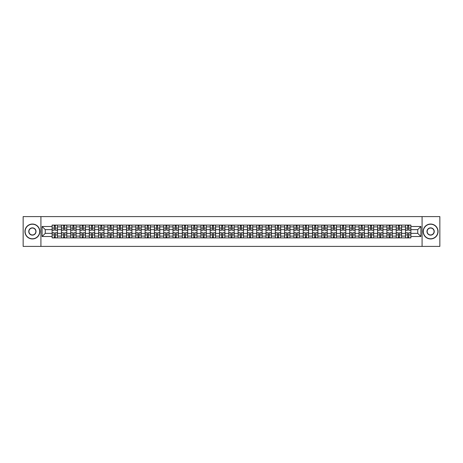<?xml version="1.0" encoding="UTF-8"?>
<svg xmlns="http://www.w3.org/2000/svg" width="463" height="463" viewBox="0 0 463 463"><rect width="100%" height="100%" fill="white"/><g stroke="black" fill="none" stroke-linecap="round" stroke-linejoin="round"><path stroke-width="0.69" d="M422.082 246.403L439.85 246.403L439.85 216.597L23.15 216.597L23.15 246.403L422.082 246.403L422.082 216.597M61.423 237.907L61.423 226.911L57.487 226.911L57.487 237.907M57.487 226.911L57.487 225.093M61.423 226.911L61.423 225.093M66.788 225.093L66.788 237.907M70.723 237.907L70.723 225.093M76.088 225.093L76.088 237.907M80.024 237.907L80.024 225.093M85.389 225.093L85.389 237.907M89.318 237.907L89.318 225.093M94.689 225.093L94.689 237.907M98.619 237.907L98.619 225.093M103.984 225.093L103.984 237.907M107.92 237.907L107.92 225.093M113.285 225.093L113.285 237.907M117.22 237.907L117.22 225.093M122.585 225.093L122.585 237.907M126.521 237.907L126.521 225.093M131.886 225.093L131.886 237.907M135.821 237.907L135.821 225.093M141.186 225.093L141.186 237.907M145.122 237.907L145.122 225.093M150.487 225.093L150.487 237.907M154.422 237.907L154.422 225.093M159.787 225.093L159.787 237.907M163.717 237.907L163.717 225.093M169.082 225.093L169.082 237.907M173.017 237.907L173.017 225.093M178.382 225.093L178.382 237.907M182.318 237.907L182.318 225.093M187.683 225.093L187.683 237.907M191.618 237.907L191.618 225.093M196.983 225.093L196.983 237.907M200.919 237.907L200.919 225.093M206.284 225.093L206.284 237.907M210.219 237.907L210.219 225.093M215.584 225.093L215.584 237.907M219.52 237.907L219.52 225.093M224.885 225.093L224.885 237.907M228.815 237.907L228.815 225.093M234.185 225.093L234.185 237.907M238.115 237.907L238.115 225.093M243.48 225.093L243.48 237.907M247.416 237.907L247.416 225.093M252.781 225.093L252.781 237.907M256.716 237.907L256.716 225.093M262.081 225.093L262.081 237.907M266.017 237.907L266.017 225.093M271.382 225.093L271.382 237.907M275.317 237.907L275.317 225.093M280.682 225.093L280.682 237.907M284.618 237.907L284.618 225.093M289.983 225.093L289.983 237.907M293.918 237.907L293.918 225.093M299.283 225.093L299.283 237.907M303.213 237.907L303.213 225.093M308.578 225.093L308.578 237.907M312.513 237.907L312.513 225.093M317.878 225.093L317.878 237.907M321.814 237.907L321.814 225.093M327.179 225.093L327.179 237.907M331.114 237.907L331.114 225.093M336.479 225.093L336.479 237.907M340.415 237.907L340.415 225.093M345.78 225.093L345.78 237.907M349.715 237.907L349.715 225.093M355.08 225.093L355.08 237.907M359.016 237.907L359.016 225.093M364.381 225.093L364.381 237.907M368.311 237.907L368.311 225.093M373.682 225.093L373.682 237.907M377.611 237.907L377.611 225.093M382.976 225.093L382.976 237.907M386.912 237.907L386.912 225.093M392.277 225.093L392.277 237.907M396.212 237.907L396.212 225.093M401.577 225.093L401.577 237.907M405.513 237.907L405.513 225.093M405.513 233.346L401.577 233.346M396.212 233.346L392.277 233.346M386.912 233.346L382.976 233.346M377.611 233.346L373.682 233.346M368.311 233.346L364.381 233.346M359.016 233.346L355.08 233.346M349.715 233.346L345.78 233.346M340.415 233.346L336.479 233.346M331.114 233.346L327.179 233.346M321.814 233.346L317.878 233.346M312.513 233.346L308.578 233.346M303.213 233.346L299.283 233.346M293.918 233.346L289.983 233.346M284.618 233.346L280.682 233.346M275.317 233.346L271.382 233.346M266.017 233.346L262.081 233.346M256.716 233.346L252.781 233.346M247.416 233.346L243.48 233.346M238.115 233.346L234.185 233.346M228.815 233.346L224.885 233.346M219.52 233.346L215.584 233.346M210.219 233.346L206.284 233.346M200.919 233.346L196.983 233.346M191.618 233.346L187.683 233.346M182.318 233.346L178.382 233.346M173.017 233.346L169.082 233.346M163.717 233.346L159.787 233.346M154.422 233.346L150.487 233.346M145.122 233.346L141.186 233.346M135.821 233.346L131.886 233.346M126.521 233.346L122.585 233.346M117.22 233.346L113.285 233.346M107.92 233.346L103.984 233.346M98.619 233.346L94.689 233.346M89.318 233.346L85.389 233.346M80.024 233.346L76.088 233.346M70.723 233.346L66.788 233.346M61.423 233.346L57.487 233.346M405.513 229.654L401.577 229.654M396.212 229.654L392.277 229.654M386.912 229.654L382.976 229.654M377.611 229.654L373.682 229.654M368.311 229.654L364.381 229.654M359.016 229.654L355.08 229.654M349.715 229.654L345.78 229.654M340.415 229.654L336.479 229.654M331.114 229.654L327.179 229.654M321.814 229.654L317.878 229.654M312.513 229.654L308.578 229.654M303.213 229.654L299.283 229.654M293.918 229.654L289.983 229.654M284.618 229.654L280.682 229.654M275.317 229.654L271.382 229.654M266.017 229.654L262.081 229.654M256.716 229.654L252.781 229.654M247.416 229.654L243.48 229.654M238.115 229.654L234.185 229.654M228.815 229.654L224.885 229.654M219.52 229.654L215.584 229.654M210.219 229.654L206.284 229.654M200.919 229.654L196.983 229.654M191.618 229.654L187.683 229.654M182.318 229.654L178.382 229.654M173.017 229.654L169.082 229.654M163.717 229.654L159.787 229.654M154.422 229.654L150.487 229.654M145.122 229.654L141.186 229.654M135.821 229.654L131.886 229.654M126.521 229.654L122.585 229.654M117.22 229.654L113.285 229.654M107.92 229.654L103.984 229.654M98.619 229.654L94.689 229.654M89.318 229.654L85.389 229.654M80.024 229.654L76.088 229.654M70.723 229.654L66.788 229.654M61.423 229.654L57.487 229.654M45.264 233.346L52.122 233.346L52.122 229.654L45.264 229.654L45.264 233.346L42.11 236.506L42.11 226.494L52.122 226.494L52.122 229.654M410.878 229.654L410.878 233.346L417.736 233.346L417.736 229.654L410.878 229.654L410.878 225.093L52.122 225.093L52.122 226.494M410.878 226.494L420.89 226.494L420.89 236.506L410.878 236.506L410.878 233.346M52.122 233.346L52.122 237.907L410.878 237.907L410.878 236.506M52.122 236.506L42.11 236.506M40.918 246.403L40.918 216.597M55.311 237.015L54.298 237.015M54.298 225.985L55.311 225.985M64.612 237.015L63.599 237.015M63.599 225.985L64.612 225.985M73.912 237.015L72.899 237.015M72.899 225.985L73.912 225.985M83.213 237.015L82.2 237.015M82.2 225.985L83.213 225.985M92.513 237.015L91.495 237.015M91.495 225.985L92.513 225.985M101.808 237.015L100.795 237.015M100.795 225.985L101.808 225.985M111.108 237.015L110.096 237.015M110.096 225.985L111.108 225.985M120.409 237.015L119.396 237.015M119.396 225.985L120.409 225.985M129.709 237.015L128.697 237.015M128.697 225.985L129.709 225.985M139.01 237.015L137.997 237.015M137.997 225.985L139.01 225.985M148.31 237.015L147.298 237.015M147.298 225.985L148.31 225.985M157.611 237.015L156.598 237.015M156.598 225.985L157.611 225.985M166.906 237.015L165.893 237.015M165.893 225.985L166.906 225.985M176.206 237.015L175.193 237.015M175.193 225.985L176.206 225.985M185.507 237.015L184.494 237.015M184.494 225.985L185.507 225.985M194.807 237.015L193.794 237.015M193.794 225.985L194.807 225.985M204.108 237.015L203.095 237.015M203.095 225.985L204.108 225.985M213.408 237.015L212.395 237.015M212.395 225.985L213.408 225.985M222.709 237.015L221.696 237.015M221.696 225.985L222.709 225.985M232.009 237.015L230.991 237.015M230.991 225.985L232.009 225.985M241.304 237.015L240.291 237.015M240.291 225.985L241.304 225.985M250.605 237.015L249.592 237.015M249.592 225.985L250.605 225.985M259.905 237.015L258.892 237.015M258.892 225.985L259.905 225.985M269.206 237.015L268.193 237.015M268.193 225.985L269.206 225.985M278.506 237.015L277.493 237.015M277.493 225.985L278.506 225.985M287.807 237.015L286.794 237.015M286.794 225.985L287.807 225.985M297.107 237.015L296.094 237.015M296.094 225.985L297.107 225.985M306.402 237.015L305.389 237.015M305.389 225.985L306.402 225.985M315.702 237.015L314.69 237.015M314.69 225.985L315.702 225.985M325.003 237.015L323.99 237.015M323.99 225.985L325.003 225.985M334.303 237.015L333.291 237.015M333.291 225.985L334.303 225.985M343.604 237.015L342.591 237.015M342.591 225.985L343.604 225.985M352.904 237.015L351.892 237.015M351.892 225.985L352.904 225.985M362.205 237.015L361.192 237.015M361.192 225.985L362.205 225.985M371.505 237.015L370.487 237.015M370.487 225.985L371.505 225.985M380.8 237.015L379.787 237.015M379.787 225.985L380.8 225.985M390.101 237.015L389.088 237.015M389.088 225.985L390.101 225.985M399.401 237.015L398.388 237.015M398.388 225.985L399.401 225.985M408.702 237.015L407.689 237.015M407.689 225.985L408.702 225.985M42.11 226.494L45.264 229.654M417.736 233.346L420.89 236.506M417.736 229.654L420.89 226.494M55.311 230.221L55.311 225.151L57.458 225.151L57.458 230.221L55.311 230.221M54.298 225.927L55.311 225.927M54.298 225.151L52.151 225.151L52.151 230.221L54.298 230.221L54.298 225.151L55.311 225.151M54.298 232.779L54.298 237.849L52.151 237.849L52.151 232.779L54.298 232.779M55.311 237.073L54.298 237.073M55.311 237.849L57.458 237.849L57.458 232.779L55.311 232.779L55.311 237.849L54.298 237.849M64.612 230.221L64.612 225.151L66.759 225.151L66.759 230.221L64.612 230.221M63.599 225.927L64.612 225.927M63.599 225.151L61.452 225.151L61.452 230.221L63.599 230.221L63.599 225.151L64.612 225.151M73.912 230.221L73.912 225.151L76.059 225.151L76.059 230.221L73.912 230.221M72.899 225.927L73.912 225.927M72.899 225.151L70.752 225.151L70.752 230.221L72.899 230.221L72.899 225.151L73.912 225.151M83.213 230.221L83.213 225.151L85.354 225.151L85.354 230.221L83.213 230.221M82.2 225.927L83.213 225.927M82.2 225.151L80.053 225.151L80.053 230.221L82.2 230.221L82.2 225.151L83.213 225.151M63.599 232.779L63.599 237.849L61.452 237.849L61.452 232.779L63.599 232.779M64.612 237.073L63.599 237.073M64.612 237.849L66.759 237.849L66.759 232.779L64.612 232.779L64.612 237.849L63.599 237.849M72.899 232.779L72.899 237.849L70.752 237.849L70.752 232.779L72.899 232.779M73.912 237.073L72.899 237.073M73.912 237.849L76.059 237.849L76.059 232.779L73.912 232.779L73.912 237.849L72.899 237.849M82.2 232.779L82.2 237.849L80.053 237.849L80.053 232.779L82.2 232.779M83.213 237.073L82.2 237.073M83.213 237.849L85.354 237.849L85.354 232.779L83.213 232.779L83.213 237.849L82.2 237.849M32.393 238.775A7.275 7.275 0 0 0 39.662 231.5A7.275 7.275 0 0 0 32.393 224.225A7.275 7.275 0 0 0 25.118 231.5A7.275 7.275 0 0 0 32.393 238.775M32.393 224.046A7.454 7.454 0 0 1 39.841 231.5A7.454 7.454 0 0 1 32.393 238.954A7.454 7.454 0 0 1 24.938 231.5A7.454 7.454 0 0 1 32.393 224.046M32.393 235.135A3.635 3.635 0 0 1 28.752 231.5A3.635 3.635 0 0 1 32.393 227.865A3.635 3.635 0 0 1 36.027 231.5A3.635 3.635 0 0 1 32.393 235.135M32.393 228.045A3.455 3.455 0 0 0 28.932 231.5A3.455 3.455 0 0 0 32.393 234.955A3.455 3.455 0 0 0 35.848 231.5A3.455 3.455 0 0 0 32.393 228.045M430.607 238.775A7.275 7.275 0 0 0 437.882 231.5A7.275 7.275 0 0 0 430.607 224.225A7.275 7.275 0 0 0 423.338 231.5A7.275 7.275 0 0 0 430.607 238.775M430.607 224.046A7.454 7.454 0 0 1 438.062 231.5A7.454 7.454 0 0 1 430.607 238.954A7.454 7.454 0 0 1 423.159 231.5A7.454 7.454 0 0 1 430.607 224.046M430.607 235.135A3.635 3.635 0 0 1 426.973 231.5A3.635 3.635 0 0 1 430.607 227.865A3.635 3.635 0 0 1 434.248 231.5A3.635 3.635 0 0 1 430.607 235.135M430.607 228.045A3.455 3.455 0 0 0 427.152 231.5A3.455 3.455 0 0 0 430.607 234.955A3.455 3.455 0 0 0 434.068 231.5A3.455 3.455 0 0 0 430.607 228.045M92.513 230.221L92.513 225.151L94.655 225.151L94.655 230.221L92.513 230.221M91.495 225.927L92.513 225.927M91.495 225.151L89.353 225.151L89.353 230.221L91.495 230.221L91.495 225.151L92.513 225.151M101.808 230.221L101.808 225.151L103.955 225.151L103.955 230.221L101.808 230.221M100.795 225.927L101.808 225.927M100.795 225.151L98.648 225.151L98.648 230.221L100.795 230.221L100.795 225.151L101.808 225.151M91.495 232.779L91.495 237.849L89.353 237.849L89.353 232.779L91.495 232.779M92.513 237.073L91.495 237.073M92.513 237.849L94.655 237.849L94.655 232.779L92.513 232.779L92.513 237.849L91.495 237.849M100.795 232.779L100.795 237.849L98.648 237.849L98.648 232.779L100.795 232.779M101.808 237.073L100.795 237.073M101.808 237.849L103.955 237.849L103.955 232.779L101.808 232.779L101.808 237.849L100.795 237.849M111.108 230.221L111.108 225.151L113.256 225.151L113.256 230.221L111.108 230.221M110.096 225.927L111.108 225.927M110.096 225.151L107.948 225.151L107.948 230.221L110.096 230.221L110.096 225.151L111.108 225.151M120.409 230.221L120.409 225.151L122.556 225.151L122.556 230.221L120.409 230.221M119.396 225.927L120.409 225.927M119.396 225.151L117.249 225.151L117.249 230.221L119.396 230.221L119.396 225.151L120.409 225.151M129.709 230.221L129.709 225.151L131.857 225.151L131.857 230.221L129.709 230.221M128.697 225.927L129.709 225.927M128.697 225.151L126.549 225.151L126.549 230.221L128.697 230.221L128.697 225.151L129.709 225.151M139.01 230.221L139.01 225.151L141.157 225.151L141.157 230.221L139.01 230.221M137.997 225.927L139.01 225.927M137.997 225.151L135.85 225.151L135.85 230.221L137.997 230.221L137.997 225.151L139.01 225.151M148.31 230.221L148.31 225.151L150.458 225.151L150.458 230.221L148.31 230.221M147.298 225.927L148.31 225.927M147.298 225.151L145.15 225.151L145.15 230.221L147.298 230.221L147.298 225.151L148.31 225.151M157.611 230.221L157.611 225.151L159.752 225.151L159.752 230.221L157.611 230.221M156.598 225.927L157.611 225.927M156.598 225.151L154.451 225.151L154.451 230.221L156.598 230.221L156.598 225.151L157.611 225.151M166.906 230.221L166.906 225.151L169.053 225.151L169.053 230.221L166.906 230.221M165.893 225.927L166.906 225.927M165.893 225.151L163.752 225.151L163.752 230.221L165.893 230.221L165.893 225.151L166.906 225.151M176.206 230.221L176.206 225.151L178.353 225.151L178.353 230.221L176.206 230.221M175.193 225.927L176.206 225.927M175.193 225.151L173.046 225.151L173.046 230.221L175.193 230.221L175.193 225.151L176.206 225.151M110.096 232.779L110.096 237.849L107.948 237.849L107.948 232.779L110.096 232.779M111.108 237.073L110.096 237.073M111.108 237.849L113.256 237.849L113.256 232.779L111.108 232.779L111.108 237.849L110.096 237.849M119.396 232.779L119.396 237.849L117.249 237.849L117.249 232.779L119.396 232.779M120.409 237.073L119.396 237.073M120.409 237.849L122.556 237.849L122.556 232.779L120.409 232.779L120.409 237.849L119.396 237.849M128.697 232.779L128.697 237.849L126.549 237.849L126.549 232.779L128.697 232.779M129.709 237.073L128.697 237.073M129.709 237.849L131.857 237.849L131.857 232.779L129.709 232.779L129.709 237.849L128.697 237.849M137.997 232.779L137.997 237.849L135.85 237.849L135.85 232.779L137.997 232.779M139.01 237.073L137.997 237.073M139.01 237.849L141.157 237.849L141.157 232.779L139.01 232.779L139.01 237.849L137.997 237.849M147.298 232.779L147.298 237.849L145.15 237.849L145.15 232.779L147.298 232.779M148.31 237.073L147.298 237.073M148.31 237.849L150.458 237.849L150.458 232.779L148.31 232.779L148.31 237.849L147.298 237.849M156.598 232.779L156.598 237.849L154.451 237.849L154.451 232.779L156.598 232.779M157.611 237.073L156.598 237.073M157.611 237.849L159.752 237.849L159.752 232.779L157.611 232.779L157.611 237.849L156.598 237.849M165.893 232.779L165.893 237.849L163.752 237.849L163.752 232.779L165.893 232.779M166.906 237.073L165.893 237.073M166.906 237.849L169.053 237.849L169.053 232.779L166.906 232.779L166.906 237.849L165.893 237.849M175.193 232.779L175.193 237.849L173.046 237.849L173.046 232.779L175.193 232.779M176.206 237.073L175.193 237.073M176.206 237.849L178.353 237.849L178.353 232.779L176.206 232.779L176.206 237.849L175.193 237.849M185.507 230.221L185.507 225.151L187.654 225.151L187.654 230.221L185.507 230.221M184.494 225.927L185.507 225.927M184.494 225.151L182.347 225.151L182.347 230.221L184.494 230.221L184.494 225.151L185.507 225.151M194.807 230.221L194.807 225.151L196.954 225.151L196.954 230.221L194.807 230.221M193.794 225.927L194.807 225.927M193.794 225.151L191.647 225.151L191.647 230.221L193.794 230.221L193.794 225.151L194.807 225.151M204.108 230.221L204.108 225.151L206.255 225.151L206.255 230.221L204.108 230.221M203.095 225.927L204.108 225.927M203.095 225.151L200.948 225.151L200.948 230.221L203.095 230.221L203.095 225.151L204.108 225.151M213.408 230.221L213.408 225.151L215.555 225.151L215.555 230.221L213.408 230.221M212.395 225.927L213.408 225.927M212.395 225.151L210.248 225.151L210.248 230.221L212.395 230.221L212.395 225.151L213.408 225.151M222.709 230.221L222.709 225.151L224.856 225.151L224.856 230.221L222.709 230.221M221.696 225.927L222.709 225.927M221.696 225.151L219.549 225.151L219.549 230.221L221.696 230.221L221.696 225.151L222.709 225.151M232.009 230.221L232.009 225.151L234.151 225.151L234.151 230.221L232.009 230.221M230.991 225.927L232.009 225.927M230.991 225.151L228.849 225.151L228.849 230.221L230.991 230.221L230.991 225.151L232.009 225.151M241.304 230.221L241.304 225.151L243.451 225.151L243.451 230.221L241.304 230.221M240.291 225.927L241.304 225.927M240.291 225.151L238.144 225.151L238.144 230.221L240.291 230.221L240.291 225.151L241.304 225.151M250.605 230.221L250.605 225.151L252.752 225.151L252.752 230.221L250.605 230.221M249.592 225.927L250.605 225.927M249.592 225.151L247.445 225.151L247.445 230.221L249.592 230.221L249.592 225.151L250.605 225.151M259.905 230.221L259.905 225.151L262.052 225.151L262.052 230.221L259.905 230.221M258.892 225.927L259.905 225.927M258.892 225.151L256.745 225.151L256.745 230.221L258.892 230.221L258.892 225.151L259.905 225.151M269.206 230.221L269.206 225.151L271.353 225.151L271.353 230.221L269.206 230.221M268.193 225.927L269.206 225.927M268.193 225.151L266.046 225.151L266.046 230.221L268.193 230.221L268.193 225.151L269.206 225.151M278.506 230.221L278.506 225.151L280.653 225.151L280.653 230.221L278.506 230.221M277.493 225.927L278.506 225.927M277.493 225.151L275.346 225.151L275.346 230.221L277.493 230.221L277.493 225.151L278.506 225.151M287.807 230.221L287.807 225.151L289.954 225.151L289.954 230.221L287.807 230.221M286.794 225.927L287.807 225.927M286.794 225.151L284.647 225.151L284.647 230.221L286.794 230.221L286.794 225.151L287.807 225.151M297.107 230.221L297.107 225.151L299.248 225.151L299.248 230.221L297.107 230.221M296.094 225.927L297.107 225.927M296.094 225.151L293.947 225.151L293.947 230.221L296.094 230.221L296.094 225.151L297.107 225.151M306.402 230.221L306.402 225.151L308.549 225.151L308.549 230.221L306.402 230.221M305.389 225.927L306.402 225.927M305.389 225.151L303.248 225.151L303.248 230.221L305.389 230.221L305.389 225.151L306.402 225.151M315.702 230.221L315.702 225.151L317.85 225.151L317.85 230.221L315.702 230.221M314.69 225.927L315.702 225.927M314.69 225.151L312.542 225.151L312.542 230.221L314.69 230.221L314.69 225.151L315.702 225.151M184.494 232.779L184.494 237.849L182.347 237.849L182.347 232.779L184.494 232.779M185.507 237.073L184.494 237.073M185.507 237.849L187.654 237.849L187.654 232.779L185.507 232.779L185.507 237.849L184.494 237.849M193.794 232.779L193.794 237.849L191.647 237.849L191.647 232.779L193.794 232.779M194.807 237.073L193.794 237.073M194.807 237.849L196.954 237.849L196.954 232.779L194.807 232.779L194.807 237.849L193.794 237.849M203.095 232.779L203.095 237.849L200.948 237.849L200.948 232.779L203.095 232.779M204.108 237.073L203.095 237.073M204.108 237.849L206.255 237.849L206.255 232.779L204.108 232.779L204.108 237.849L203.095 237.849M212.395 232.779L212.395 237.849L210.248 237.849L210.248 232.779L212.395 232.779M213.408 237.073L212.395 237.073M213.408 237.849L215.555 237.849L215.555 232.779L213.408 232.779L213.408 237.849L212.395 237.849M221.696 232.779L221.696 237.849L219.549 237.849L219.549 232.779L221.696 232.779M222.709 237.073L221.696 237.073M222.709 237.849L224.856 237.849L224.856 232.779L222.709 232.779L222.709 237.849L221.696 237.849M230.991 232.779L230.991 237.849L228.849 237.849L228.849 232.779L230.991 232.779M232.009 237.073L230.991 237.073M232.009 237.849L234.151 237.849L234.151 232.779L232.009 232.779L232.009 237.849L230.991 237.849M240.291 232.779L240.291 237.849L238.144 237.849L238.144 232.779L240.291 232.779M241.304 237.073L240.291 237.073M241.304 237.849L243.451 237.849L243.451 232.779L241.304 232.779L241.304 237.849L240.291 237.849M249.592 232.779L249.592 237.849L247.445 237.849L247.445 232.779L249.592 232.779M250.605 237.073L249.592 237.073M250.605 237.849L252.752 237.849L252.752 232.779L250.605 232.779L250.605 237.849L249.592 237.849M258.892 232.779L258.892 237.849L256.745 237.849L256.745 232.779L258.892 232.779M259.905 237.073L258.892 237.073M259.905 237.849L262.052 237.849L262.052 232.779L259.905 232.779L259.905 237.849L258.892 237.849M268.193 232.779L268.193 237.849L266.046 237.849L266.046 232.779L268.193 232.779M269.206 237.073L268.193 237.073M269.206 237.849L271.353 237.849L271.353 232.779L269.206 232.779L269.206 237.849L268.193 237.849M277.493 232.779L277.493 237.849L275.346 237.849L275.346 232.779L277.493 232.779M278.506 237.073L277.493 237.073M278.506 237.849L280.653 237.849L280.653 232.779L278.506 232.779L278.506 237.849L277.493 237.849M286.794 232.779L286.794 237.849L284.647 237.849L284.647 232.779L286.794 232.779M287.807 237.073L286.794 237.073M287.807 237.849L289.954 237.849L289.954 232.779L287.807 232.779L287.807 237.849L286.794 237.849M296.094 232.779L296.094 237.849L293.947 237.849L293.947 232.779L296.094 232.779M297.107 237.073L296.094 237.073M297.107 237.849L299.248 237.849L299.248 232.779L297.107 232.779L297.107 237.849L296.094 237.849M305.389 232.779L305.389 237.849L303.248 237.849L303.248 232.779L305.389 232.779M306.402 237.073L305.389 237.073M306.402 237.849L308.549 237.849L308.549 232.779L306.402 232.779L306.402 237.849L305.389 237.849M314.69 232.779L314.69 237.849L312.542 237.849L312.542 232.779L314.69 232.779M315.702 237.073L314.69 237.073M315.702 237.849L317.85 237.849L317.85 232.779L315.702 232.779L315.702 237.849L314.69 237.849M325.003 230.221L325.003 225.151L327.15 225.151L327.15 230.221L325.003 230.221M323.99 225.927L325.003 225.927M323.99 225.151L321.843 225.151L321.843 230.221L323.99 230.221L323.99 225.151L325.003 225.151M323.99 232.779L323.99 237.849L321.843 237.849L321.843 232.779L323.99 232.779M325.003 237.073L323.99 237.073M325.003 237.849L327.15 237.849L327.15 232.779L325.003 232.779L325.003 237.849L323.99 237.849M334.303 230.221L334.303 225.151L336.451 225.151L336.451 230.221L334.303 230.221M333.291 225.927L334.303 225.927M333.291 225.151L331.143 225.151L331.143 230.221L333.291 230.221L333.291 225.151L334.303 225.151M333.291 232.779L333.291 237.849L331.143 237.849L331.143 232.779L333.291 232.779M334.303 237.073L333.291 237.073M334.303 237.849L336.451 237.849L336.451 232.779L334.303 232.779L334.303 237.849L333.291 237.849M343.604 230.221L343.604 225.151L345.751 225.151L345.751 230.221L343.604 230.221M342.591 225.927L343.604 225.927M342.591 225.151L340.444 225.151L340.444 230.221L342.591 230.221L342.591 225.151L343.604 225.151M342.591 232.779L342.591 237.849L340.444 237.849L340.444 232.779L342.591 232.779M343.604 237.073L342.591 237.073M343.604 237.849L345.751 237.849L345.751 232.779L343.604 232.779L343.604 237.849L342.591 237.849M352.904 230.221L352.904 225.151L355.052 225.151L355.052 230.221L352.904 230.221M351.892 225.927L352.904 225.927M351.892 225.151L349.744 225.151L349.744 230.221L351.892 230.221L351.892 225.151L352.904 225.151M351.892 232.779L351.892 237.849L349.744 237.849L349.744 232.779L351.892 232.779M352.904 237.073L351.892 237.073M352.904 237.849L355.052 237.849L355.052 232.779L352.904 232.779L352.904 237.849L351.892 237.849M362.205 230.221L362.205 225.151L364.352 225.151L364.352 230.221L362.205 230.221M361.192 225.927L362.205 225.927M361.192 225.151L359.045 225.151L359.045 230.221L361.192 230.221L361.192 225.151L362.205 225.151M361.192 232.779L361.192 237.849L359.045 237.849L359.045 232.779L361.192 232.779M362.205 237.073L361.192 237.073M362.205 237.849L364.352 237.849L364.352 232.779L362.205 232.779L362.205 237.849L361.192 237.849M371.505 230.221L371.505 225.151L373.647 225.151L373.647 230.221L371.505 230.221M370.487 225.927L371.505 225.927M370.487 225.151L368.345 225.151L368.345 230.221L370.487 230.221L370.487 225.151L371.505 225.151M370.487 232.779L370.487 237.849L368.345 237.849L368.345 232.779L370.487 232.779M371.505 237.073L370.487 237.073M371.505 237.849L373.647 237.849L373.647 232.779L371.505 232.779L371.505 237.849L370.487 237.849M380.8 230.221L380.8 225.151L382.947 225.151L382.947 230.221L380.8 230.221M379.787 225.927L380.8 225.927M379.787 225.151L377.646 225.151L377.646 230.221L379.787 230.221L379.787 225.151L380.8 225.151M379.787 232.779L379.787 237.849L377.646 237.849L377.646 232.779L379.787 232.779M380.8 237.073L379.787 237.073M380.8 237.849L382.947 237.849L382.947 232.779L380.8 232.779L380.8 237.849L379.787 237.849M390.101 230.221L390.101 225.151L392.248 225.151L392.248 230.221L390.101 230.221M389.088 225.927L390.101 225.927M389.088 225.151L386.941 225.151L386.941 230.221L389.088 230.221L389.088 225.151L390.101 225.151M389.088 232.779L389.088 237.849L386.941 237.849L386.941 232.779L389.088 232.779M390.101 237.073L389.088 237.073M390.101 237.849L392.248 237.849L392.248 232.779L390.101 232.779L390.101 237.849L389.088 237.849M399.401 230.221L399.401 225.151L401.548 225.151L401.548 230.221L399.401 230.221M398.388 225.927L399.401 225.927M398.388 225.151L396.241 225.151L396.241 230.221L398.388 230.221L398.388 225.151L399.401 225.151M398.388 232.779L398.388 237.849L396.241 237.849L396.241 232.779L398.388 232.779M399.401 237.073L398.388 237.073M399.401 237.849L401.548 237.849L401.548 232.779L399.401 232.779L399.401 237.849L398.388 237.849M408.702 230.221L408.702 225.151L410.849 225.151L410.849 230.221L408.702 230.221M407.689 225.927L408.702 225.927M407.689 225.151L405.542 225.151L405.542 230.221L407.689 230.221L407.689 225.151L408.702 225.151M407.689 232.779L407.689 237.849L405.542 237.849L405.542 232.779L407.689 232.779M408.702 237.073L407.689 237.073M408.702 237.849L410.849 237.849L410.849 232.779L408.702 232.779L408.702 237.849L407.689 237.849M396.212 226.911L392.277 226.911M386.912 226.911L382.976 226.911M377.611 226.911L373.682 226.911M368.311 226.911L364.381 226.911M359.016 226.911L355.08 226.911M349.715 226.911L345.78 226.911M340.415 226.911L336.479 226.911M331.114 226.911L327.179 226.911M321.814 226.911L317.878 226.911M312.513 226.911L308.578 226.911M303.213 226.911L299.283 226.911M293.918 226.911L289.983 226.911M284.618 226.911L280.682 226.911M275.317 226.911L271.382 226.911M266.017 226.911L262.081 226.911M256.716 226.911L252.781 226.911M247.416 226.911L243.48 226.911M238.115 226.911L234.185 226.911M228.815 226.911L224.885 226.911M219.52 226.911L215.584 226.911M210.219 226.911L206.284 226.911M200.919 226.911L196.983 226.911M191.618 226.911L187.683 226.911M182.318 226.911L178.382 226.911M173.017 226.911L169.082 226.911M163.717 226.911L159.787 226.911M154.422 226.911L150.487 226.911M145.122 226.911L141.186 226.911M135.821 226.911L131.886 226.911M126.521 226.911L122.585 226.911M117.22 226.911L113.285 226.911M107.92 226.911L103.984 226.911M98.619 226.911L94.689 226.911M89.318 226.911L85.389 226.911M80.024 226.911L76.088 226.911M70.723 226.911L66.788 226.911M405.513 226.911L401.577 226.911M396.212 236.089L392.277 236.089M386.912 236.089L382.976 236.089M377.611 236.089L373.682 236.089M368.311 236.089L364.381 236.089M359.016 236.089L355.08 236.089M349.715 236.089L345.78 236.089M340.415 236.089L336.479 236.089M331.114 236.089L327.179 236.089M321.814 236.089L317.878 236.089M312.513 236.089L308.578 236.089M303.213 236.089L299.283 236.089M293.918 236.089L289.983 236.089M284.618 236.089L280.682 236.089M275.317 236.089L271.382 236.089M266.017 236.089L262.081 236.089M256.716 236.089L252.781 236.089M247.416 236.089L243.48 236.089M238.115 236.089L234.185 236.089M228.815 236.089L224.885 236.089M219.52 236.089L215.584 236.089M210.219 236.089L206.284 236.089M200.919 236.089L196.983 236.089M191.618 236.089L187.683 236.089M182.318 236.089L178.382 236.089M173.017 236.089L169.082 236.089M163.717 236.089L159.787 236.089M154.422 236.089L150.487 236.089M145.122 236.089L141.186 236.089M135.821 236.089L131.886 236.089M126.521 236.089L122.585 236.089M117.22 236.089L113.285 236.089M107.92 236.089L103.984 236.089M98.619 236.089L94.689 236.089M89.318 236.089L85.389 236.089M80.024 236.089L76.088 236.089M70.723 236.089L66.788 236.089M61.423 236.089L57.487 236.089M405.513 236.089L401.577 236.089M55.311 230.094L57.458 230.094M55.311 228.08L57.458 228.08M52.151 230.094L54.298 230.094M52.151 228.08L54.298 228.08M54.298 232.906L52.151 232.906M54.298 234.92L52.151 234.92M57.458 232.906L55.311 232.906M57.458 234.92L55.311 234.92M64.612 230.094L66.759 230.094M64.612 228.08L66.759 228.08M61.452 230.094L63.599 230.094M61.452 228.08L63.599 228.08M73.912 230.094L76.059 230.094M73.912 228.08L76.059 228.08M70.752 230.094L72.899 230.094M70.752 228.08L72.899 228.08M83.213 230.094L85.354 230.094M83.213 228.08L85.354 228.08M80.053 230.094L82.2 230.094M80.053 228.08L82.2 228.08M63.599 232.906L61.452 232.906M63.599 234.92L61.452 234.92M66.759 232.906L64.612 232.906M66.759 234.92L64.612 234.92M72.899 232.906L70.752 232.906M72.899 234.92L70.752 234.92M76.059 232.906L73.912 232.906M76.059 234.92L73.912 234.92M82.2 232.906L80.053 232.906M82.2 234.92L80.053 234.92M85.354 232.906L83.213 232.906M85.354 234.92L83.213 234.92M92.513 230.094L94.655 230.094M92.513 228.08L94.655 228.08M89.353 230.094L91.495 230.094M89.353 228.08L91.495 228.08M101.808 230.094L103.955 230.094M101.808 228.08L103.955 228.08M98.648 230.094L100.795 230.094M98.648 228.08L100.795 228.08M91.495 232.906L89.353 232.906M91.495 234.92L89.353 234.92M94.655 232.906L92.513 232.906M94.655 234.92L92.513 234.92M100.795 232.906L98.648 232.906M100.795 234.92L98.648 234.92M103.955 232.906L101.808 232.906M103.955 234.92L101.808 234.92M111.108 230.094L113.256 230.094M111.108 228.08L113.256 228.08M107.948 230.094L110.096 230.094M107.948 228.08L110.096 228.08M120.409 230.094L122.556 230.094M120.409 228.08L122.556 228.08M117.249 230.094L119.396 230.094M117.249 228.08L119.396 228.08M129.709 230.094L131.857 230.094M129.709 228.08L131.857 228.08M126.549 230.094L128.697 230.094M126.549 228.08L128.697 228.08M139.01 230.094L141.157 230.094M139.01 228.08L141.157 228.08M135.85 230.094L137.997 230.094M135.85 228.08L137.997 228.08M148.31 230.094L150.458 230.094M148.31 228.08L150.458 228.08M145.15 230.094L147.298 230.094M145.15 228.08L147.298 228.08M157.611 230.094L159.752 230.094M157.611 228.08L159.752 228.08M154.451 230.094L156.598 230.094M154.451 228.08L156.598 228.08M166.906 230.094L169.053 230.094M166.906 228.08L169.053 228.08M163.752 230.094L165.893 230.094M163.752 228.08L165.893 228.08M176.206 230.094L178.353 230.094M176.206 228.08L178.353 228.08M173.046 230.094L175.193 230.094M173.046 228.08L175.193 228.08M110.096 232.906L107.948 232.906M110.096 234.92L107.948 234.92M113.256 232.906L111.108 232.906M113.256 234.92L111.108 234.92M119.396 232.906L117.249 232.906M119.396 234.92L117.249 234.92M122.556 232.906L120.409 232.906M122.556 234.92L120.409 234.92M128.697 232.906L126.549 232.906M128.697 234.92L126.549 234.92M131.857 232.906L129.709 232.906M131.857 234.92L129.709 234.92M137.997 232.906L135.85 232.906M137.997 234.92L135.85 234.92M141.157 232.906L139.01 232.906M141.157 234.92L139.01 234.92M147.298 232.906L145.15 232.906M147.298 234.92L145.15 234.92M150.458 232.906L148.31 232.906M150.458 234.92L148.31 234.92M156.598 232.906L154.451 232.906M156.598 234.92L154.451 234.92M159.752 232.906L157.611 232.906M159.752 234.92L157.611 234.92M165.893 232.906L163.752 232.906M165.893 234.92L163.752 234.92M169.053 232.906L166.906 232.906M169.053 234.92L166.906 234.92M175.193 232.906L173.046 232.906M175.193 234.92L173.046 234.92M178.353 232.906L176.206 232.906M178.353 234.92L176.206 234.92M185.507 230.094L187.654 230.094M185.507 228.08L187.654 228.08M182.347 230.094L184.494 230.094M182.347 228.08L184.494 228.08M194.807 230.094L196.954 230.094M194.807 228.08L196.954 228.08M191.647 230.094L193.794 230.094M191.647 228.08L193.794 228.08M204.108 230.094L206.255 230.094M204.108 228.08L206.255 228.08M200.948 230.094L203.095 230.094M200.948 228.08L203.095 228.08M213.408 230.094L215.555 230.094M213.408 228.08L215.555 228.08M210.248 230.094L212.395 230.094M210.248 228.08L212.395 228.08M222.709 230.094L224.856 230.094M222.709 228.08L224.856 228.08M219.549 230.094L221.696 230.094M219.549 228.08L221.696 228.08M232.009 230.094L234.151 230.094M232.009 228.08L234.151 228.08M228.849 230.094L230.991 230.094M228.849 228.08L230.991 228.08M241.304 230.094L243.451 230.094M241.304 228.08L243.451 228.08M238.144 230.094L240.291 230.094M238.144 228.08L240.291 228.08M250.605 230.094L252.752 230.094M250.605 228.08L252.752 228.08M247.445 230.094L249.592 230.094M247.445 228.08L249.592 228.08M259.905 230.094L262.052 230.094M259.905 228.08L262.052 228.08M256.745 230.094L258.892 230.094M256.745 228.08L258.892 228.08M269.206 230.094L271.353 230.094M269.206 228.08L271.353 228.08M266.046 230.094L268.193 230.094M266.046 228.08L268.193 228.08M278.506 230.094L280.653 230.094M278.506 228.08L280.653 228.08M275.346 230.094L277.493 230.094M275.346 228.08L277.493 228.08M287.807 230.094L289.954 230.094M287.807 228.08L289.954 228.08M284.647 230.094L286.794 230.094M284.647 228.08L286.794 228.08M297.107 230.094L299.248 230.094M297.107 228.08L299.248 228.08M293.947 230.094L296.094 230.094M293.947 228.08L296.094 228.08M306.402 230.094L308.549 230.094M306.402 228.08L308.549 228.08M303.248 230.094L305.389 230.094M303.248 228.08L305.389 228.08M315.702 230.094L317.85 230.094M315.702 228.08L317.85 228.08M312.542 230.094L314.69 230.094M312.542 228.08L314.69 228.08M184.494 232.906L182.347 232.906M184.494 234.92L182.347 234.92M187.654 232.906L185.507 232.906M187.654 234.92L185.507 234.92M193.794 232.906L191.647 232.906M193.794 234.92L191.647 234.92M196.954 232.906L194.807 232.906M196.954 234.92L194.807 234.92M203.095 232.906L200.948 232.906M203.095 234.92L200.948 234.92M206.255 232.906L204.108 232.906M206.255 234.92L204.108 234.92M212.395 232.906L210.248 232.906M212.395 234.92L210.248 234.92M215.555 232.906L213.408 232.906M215.555 234.92L213.408 234.92M221.696 232.906L219.549 232.906M221.696 234.92L219.549 234.92M224.856 232.906L222.709 232.906M224.856 234.92L222.709 234.92M230.991 232.906L228.849 232.906M230.991 234.92L228.849 234.92M234.151 232.906L232.009 232.906M234.151 234.92L232.009 234.92M240.291 232.906L238.144 232.906M240.291 234.92L238.144 234.92M243.451 232.906L241.304 232.906M243.451 234.92L241.304 234.92M249.592 232.906L247.445 232.906M249.592 234.92L247.445 234.92M252.752 232.906L250.605 232.906M252.752 234.92L250.605 234.92M258.892 232.906L256.745 232.906M258.892 234.92L256.745 234.92M262.052 232.906L259.905 232.906M262.052 234.92L259.905 234.92M268.193 232.906L266.046 232.906M268.193 234.92L266.046 234.92M271.353 232.906L269.206 232.906M271.353 234.92L269.206 234.92M277.493 232.906L275.346 232.906M277.493 234.92L275.346 234.92M280.653 232.906L278.506 232.906M280.653 234.92L278.506 234.92M286.794 232.906L284.647 232.906M286.794 234.92L284.647 234.92M289.954 232.906L287.807 232.906M289.954 234.92L287.807 234.92M296.094 232.906L293.947 232.906M296.094 234.92L293.947 234.92M299.248 232.906L297.107 232.906M299.248 234.92L297.107 234.92M305.389 232.906L303.248 232.906M305.389 234.92L303.248 234.92M308.549 232.906L306.402 232.906M308.549 234.92L306.402 234.92M314.69 232.906L312.542 232.906M314.69 234.92L312.542 234.92M317.85 232.906L315.702 232.906M317.85 234.92L315.702 234.92M325.003 230.094L327.15 230.094M325.003 228.08L327.15 228.08M321.843 230.094L323.99 230.094M321.843 228.08L323.99 228.08M323.99 232.906L321.843 232.906M323.99 234.92L321.843 234.92M327.15 232.906L325.003 232.906M327.15 234.92L325.003 234.92M334.303 230.094L336.451 230.094M334.303 228.08L336.451 228.08M331.143 230.094L333.291 230.094M331.143 228.08L333.291 228.08M333.291 232.906L331.143 232.906M333.291 234.92L331.143 234.92M336.451 232.906L334.303 232.906M336.451 234.92L334.303 234.92M343.604 230.094L345.751 230.094M343.604 228.08L345.751 228.08M340.444 230.094L342.591 230.094M340.444 228.08L342.591 228.08M342.591 232.906L340.444 232.906M342.591 234.92L340.444 234.92M345.751 232.906L343.604 232.906M345.751 234.92L343.604 234.92M352.904 230.094L355.052 230.094M352.904 228.08L355.052 228.08M349.744 230.094L351.892 230.094M349.744 228.08L351.892 228.08M351.892 232.906L349.744 232.906M351.892 234.92L349.744 234.92M355.052 232.906L352.904 232.906M355.052 234.92L352.904 234.92M362.205 230.094L364.352 230.094M362.205 228.08L364.352 228.08M359.045 230.094L361.192 230.094M359.045 228.08L361.192 228.08M361.192 232.906L359.045 232.906M361.192 234.92L359.045 234.92M364.352 232.906L362.205 232.906M364.352 234.92L362.205 234.92M371.505 230.094L373.647 230.094M371.505 228.08L373.647 228.08M368.345 230.094L370.487 230.094M368.345 228.08L370.487 228.08M370.487 232.906L368.345 232.906M370.487 234.92L368.345 234.92M373.647 232.906L371.505 232.906M373.647 234.92L371.505 234.92M380.8 230.094L382.947 230.094M380.8 228.08L382.947 228.08M377.646 230.094L379.787 230.094M377.646 228.08L379.787 228.08M379.787 232.906L377.646 232.906M379.787 234.92L377.646 234.92M382.947 232.906L380.8 232.906M382.947 234.92L380.8 234.92M390.101 230.094L392.248 230.094M390.101 228.08L392.248 228.08M386.941 230.094L389.088 230.094M386.941 228.08L389.088 228.08M389.088 232.906L386.941 232.906M389.088 234.92L386.941 234.92M392.248 232.906L390.101 232.906M392.248 234.92L390.101 234.92M399.401 230.094L401.548 230.094M399.401 228.08L401.548 228.08M396.241 230.094L398.388 230.094M396.241 228.08L398.388 228.08M398.388 232.906L396.241 232.906M398.388 234.92L396.241 234.92M401.548 232.906L399.401 232.906M401.548 234.92L399.401 234.92M408.702 230.094L410.849 230.094M408.702 228.08L410.849 228.08M405.542 230.094L407.689 230.094M405.542 228.08L407.689 228.08M407.689 232.906L405.542 232.906M407.689 234.92L405.542 234.92M410.849 232.906L408.702 232.906M410.849 234.92L408.702 234.92"/></g></svg>
